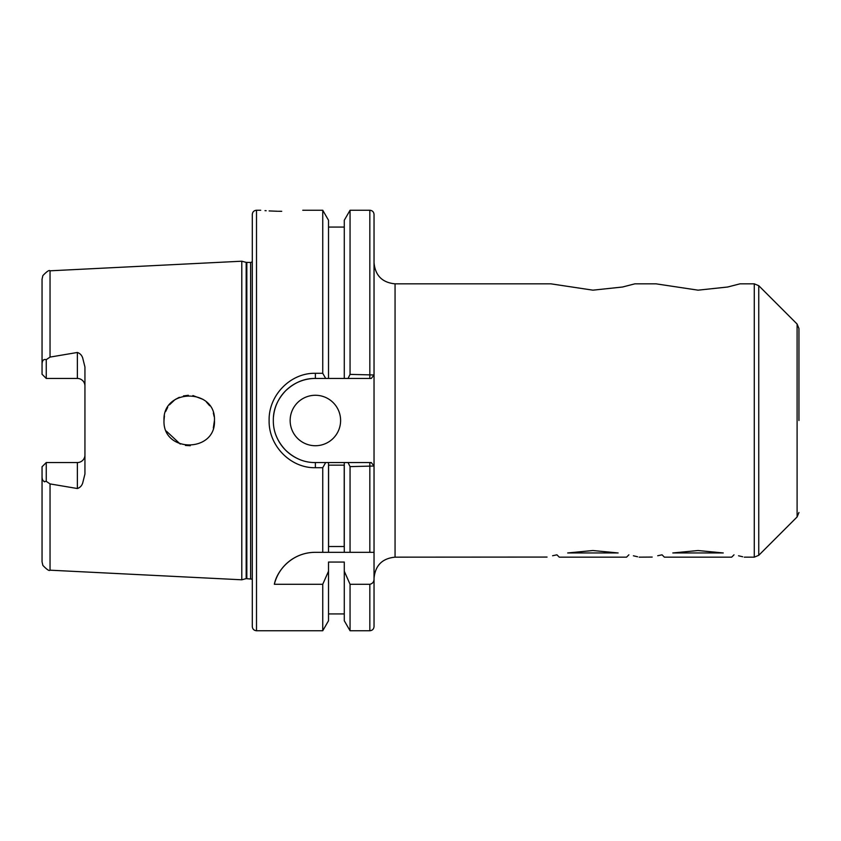 <?xml version="1.0" encoding="UTF-8"?>
<svg xmlns="http://www.w3.org/2000/svg" width="841" height="841" viewBox="0 0 841 841"><rect width="100%" height="100%" fill="white"/><g stroke="black" fill="none" stroke-linecap="round" stroke-linejoin="round"><path stroke-width="1.26" d="M550.929 283.837L592.926 290.166L622.508 287.023L634.881 283.837L622.519 287.012L592.884 290.166L550.929 283.837L395.06 283.837C382.287 282.597 375.286 275.585 374.035 262.812M592.905 550.529L567.675 552.957C540.353 558.193 540.353 558.193 567.675 552.957L618.135 552.957L592.905 550.529M281.735 211.301C308.857 210.155 308.857 210.155 281.735 211.301C308.857 210.155 308.857 210.155 281.735 211.301C254.602 210.155 254.602 210.155 281.735 211.301L278.339 211.28M277.498 211.259L269.12 210.923M266.155 210.723L264.999 210.639M290.145 420.5A25.23 25.23 0 0 0 315.375 445.73A25.23 25.23 0 0 0 340.605 420.5A25.23 25.23 0 0 0 315.375 395.27A25.23 25.23 0 0 0 290.145 420.5M84.941 386.019A7.569 7.569 0 0 0 77.372 378.45L77.372 352.474C80 353.357 81.766 355.175 82.681 357.93L84.941 367.002L84.941 473.998L82.681 483.07C81.766 485.825 80 487.643 77.372 488.526L50.04 483.911L46.255 481.346C43.417 482.093 42.018 480.358 42.05 476.153L42.05 561.788L42.859 565.383C46.865 569.578 49.262 571.176 50.04 570.187L241.787 579.796L241.787 261.204L246.171 262.381L246.171 578.619L252.3 579.176M77.372 488.526L77.372 462.55A7.569 7.569 0 0 0 84.941 454.981M190.297 445.709L185.43 445.446M180.258 444.08L166.339 431.118M214.455 420.5C216.053 387.985 162.502 387.911 163.995 420.5C162.544 453.152 216.074 452.963 214.455 420.5L213.32 427.985M77.372 352.474L50.04 357.089L46.255 359.654L46.255 378.45L77.372 378.45M322.744 467.701L315.375 467.701C290.618 468.29 268.542 445.762 269.12 420.5C268.51 395.207 290.608 372.71 315.375 373.299L322.744 373.299L325.688 378.45L315.375 378.45C304.537 378.261 294.623 382.371 285.625 390.781C277.257 399.675 273.157 409.599 273.325 420.532C273.22 431.496 277.33 441.388 285.646 450.229C294.613 458.618 304.526 462.718 315.375 462.55L325.688 462.55L322.744 467.701L322.744 552.327L315.165 552.327C291.438 552.453 276.794 571.165 274.345 584.285L322.744 584.285L322.744 630.75L256.505 630.75L256.505 210.25C253.95 210.502 252.552 211.9 252.3 214.455L252.3 587.218M302.76 210.25L322.744 210.25L322.744 373.299M698.03 550.529L672.8 552.957C645.478 558.193 645.478 558.193 672.8 552.957L723.26 552.957L698.03 550.529M656.054 283.837L698.051 290.166L727.633 287.023L740.006 283.837L727.644 287.012L698.009 290.166L656.054 283.837L634.881 283.837M798.95 420.5L798.95 328.505L798.95 420.5M639.16 557.163L652.174 557.068M657.715 555.743L662.046 554.818L664.39 557.163L731.67 557.163L734.014 554.818M738.524 555.785L742.698 556.763M723.26 552.957C750.582 558.193 750.582 558.193 723.26 552.957M395.06 283.837L395.06 557.163L547.049 557.068M552.59 555.743L556.921 554.818L559.265 557.163L626.545 557.163L628.889 554.818M633.399 555.785L637.573 556.763M618.135 552.957C645.457 558.193 645.457 558.193 618.135 552.957M344.284 552.327L322.744 552.327L328.516 552.327L328.516 462.55L344.284 462.55L344.284 552.327L350.056 552.327L344.284 552.327M344.221 546.513L328.579 546.513L328.579 465.147L344.221 465.147L344.221 546.513M322.744 210.25L328.516 220.247L328.516 378.45L325.688 378.45M322.744 584.285L328.516 571.239L328.516 620.753L322.744 630.75M328.516 571.239L328.516 562.051L344.284 562.051L344.284 620.753L350.056 630.75L369.83 630.75C372.384 630.498 373.782 629.1 374.035 626.545L374.035 552.327L369.83 552.327L374.035 552.327L374.035 466.019L350.056 466.618L350.056 552.327L369.83 552.327L369.83 462.55L371.533 462.876M350.056 374.382L374.035 374.981L371.28 378.45L348.037 378.45L350.056 374.382L350.056 210.25L344.284 220.247L344.284 378.45L328.516 378.45M348.037 378.45L344.284 378.45M344.284 571.239L350.056 584.285L350.056 630.75M350.056 584.285L369.83 584.285C372.626 583.654 374.035 581.846 374.035 578.85M374.035 371.669L374.035 214.466L374.035 466.019L371.28 462.55L348.037 462.55L350.056 466.618M325.688 462.55L348.037 462.55M213.33 413.036L214.15 416.568M163.995 420.5L164.416 415.917M165.656 411.501L167.727 407.296M169.483 404.794L174.833 399.78M175.285 399.464L179.312 397.299M183.443 395.943L188.342 395.281M192.904 395.543L203.028 399.38M206.402 402.019L209.703 405.772M46.255 378.45L42.05 374.245L42.05 364.847C42.008 360.652 43.406 358.918 46.255 359.654M50.04 357.089L50.04 270.813C49.262 269.824 46.865 271.422 42.859 275.617L42.05 279.212L42.05 364.847M42.05 476.153L42.05 466.755L46.255 462.55L46.255 481.346M43.017 480.579L44.447 481.861M252.3 253.782L252.3 626.545C252.552 629.1 253.95 630.498 256.505 630.75M77.372 462.55L46.255 462.55M315.375 373.299L315.375 378.45A42.05 42.05 0 0 0 273.504 416.663M276.069 435.428A42.05 42.05 0 0 0 298.397 458.965M371.28 378.45L369.83 378.45L369.83 210.25C372.384 210.502 373.782 211.9 374.035 214.455M315.165 552.327A42.05 42.05 0 0 0 274.345 584.285M246.171 262.381L250.618 262.466L250.618 578.534M246.823 262.466L246.823 578.534M758.75 285.688L797.1 324.037L797.1 516.963L758.75 555.312L758.75 285.688L754.282 283.837L740.006 283.837M758.75 555.312L754.282 557.163L754.282 283.837M369.83 584.285L369.83 630.75M50.04 483.911L50.04 570.187M315.375 467.701L315.375 462.55M50.04 270.813L241.787 261.204M256.505 210.25L260.71 210.25M395.06 557.163C382.287 558.403 375.286 565.415 374.035 578.188M797.1 324.037L798.95 328.505M754.282 557.163L744.285 557.163M797.1 516.963L798.95 512.495M328.516 227.07L344.284 227.07M328.516 613.93L344.284 613.93M350.056 210.25L369.83 210.25M246.171 578.619L241.787 579.796M250.618 262.466L252.3 261.824"/></g></svg>

